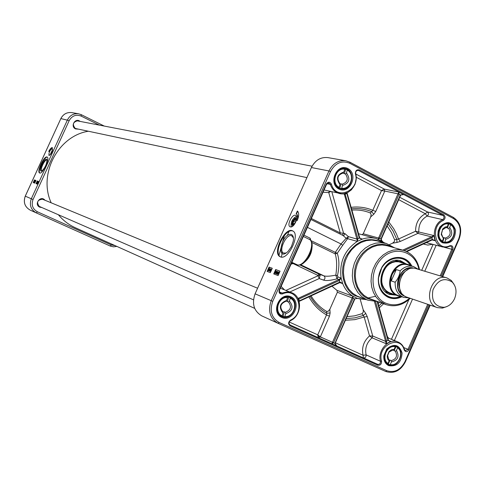 <?xml version="1.0" encoding="UTF-8"?>
<svg xmlns="http://www.w3.org/2000/svg" width="485" height="485" viewBox="0 0 485 485"><rect width="100%" height="100%" fill="white"/><g stroke="black" fill="none" stroke-linecap="round" stroke-linejoin="round"><path stroke-width="0.73" d="M281.439 257.08L282.331 251.818M287.223 235.655L289.005 231.587M334.153 189.52L333.322 189.799M88.367 131.241C58.042 135.952 37.994 174.26 51.18 202.809M58.37 214.734C63.068 220.408 68.7 224.737 75.266 227.714L254.71 308.381M454.021 284.295L451.299 280.475L446.97 277.935L416.354 268.708C401.483 263.41 391.995 292.861 407.157 297.244L437.397 307.629L442.393 308.096L446.837 306.587M391.268 280.948C390.801 276.262 392.468 272.473 396.269 269.587L400.186 270.806C399.725 274.995 398.046 278.808 395.16 282.228L391.268 280.948L396.269 269.587M418.294 269.29L413.602 266.574L408.497 265.046C392.517 259.384 382.362 290.897 398.64 295.632L403.672 297.366L409.067 297.905M411.031 265.804L408.212 264.531C391.838 258.735 381.428 291.024 398.112 295.88L401.137 296.493M446.97 277.935C431.705 272.491 421.823 303.137 437.397 307.629M454.603 298.602C457.07 292.049 456.282 286.544 452.238 282.1C444.339 277.171 437.919 279.742 432.972 289.812C431.104 300.882 434.815 306.72 444.102 307.326C448.752 306.484 452.25 303.58 454.603 298.602M317.687 335.917L322.264 337.73M358.554 233.734L376.336 238.614C371.795 237.383 367.157 237.541 362.422 239.075L361.082 238.917L359.694 237.983M362.095 234.673L363.253 233.758L370.734 216.837L373.747 214.285L371.704 211.648L370.2 212.927L371.134 214.388L370.734 216.837M351.922 210.084C358.318 209.623 364.411 210.569 370.2 212.927M329.842 309.303L328.218 311.279L326.635 311.412L326.775 313.237L330.127 312.946L329.842 309.303L337.378 292.267L336.923 290.363L331.958 286.223M326.635 311.412C320.288 307.751 315.104 302.567 311.079 295.874M363.216 309.848L363.259 312.128L362.059 313.686L363.307 315.462L365.708 313.401L363.216 309.848L360.191 299.203M362.059 313.686L354.614 315.85L347.048 316.656M379.531 302.282L378.136 303.604M387.103 225.883L391.389 232.448L394.62 239.784L394.329 241.639L392.595 243.173L396.96 242.445L396.803 239.42L394.62 239.784M389.485 244.592L392.595 243.173M282.803 311.637L285.526 312.279L285.732 313.722L284.665 316.869L282.088 316.068M287.211 296.668L290.151 297.778L290.224 298.251L289.406 301.076L288.496 302.046L286.089 301.009M280.597 315.608L281.888 316.178L282.185 315.868L283.004 313.037L282.797 311.594C279.427 307.072 280.415 303.652 285.774 301.349L286.677 300.379C279.76 303.149 278.535 307.375 283.004 313.037M286.677 300.379L287.502 297.547L287.429 297.075L286.441 296.674M285.732 313.722C292.619 310.946 293.837 306.732 289.406 301.076M283.137 316.208L284.416 311.8M287.381 301.585L288.66 297.172M288.496 302.046C291.849 306.562 290.861 309.976 285.526 312.279M394.153 349.37L391.45 349.752L389.061 351.54L387.266 355.82L387.26 357.093L387.757 359.07L389.091 360.901L387.636 355.523L389.109 352.013L394.153 349.37L395.281 346.793L395.233 346.351L393.868 345.781M386.393 363.216L387.6 363.75L387.964 363.483L389.091 360.901M394.032 345.787L397.548 347.418L397.603 347.86L396.469 350.437L395.372 351.267L393.214 350.079M388.982 359.809L391.28 360.591L391.419 361.955L390.292 364.538L389.964 364.811L386.618 363.435M391.419 361.955C397.93 360.313 399.616 356.475 396.469 350.437M395.887 346.726L394.129 350.74M390.049 360.052L388.285 364.071M395.372 351.267C397.712 356.063 396.348 359.173 391.28 360.591M447.394 226.61L445.066 227.041L442.732 228.926L441.198 234.34L443.375 238.456L441.502 233.934L442.538 229.793L447.394 226.61L448.292 223.961L448.195 223.543L447.194 223.312M441.12 241.154L442.478 241.106L443.375 238.456M448.322 223.767L450.62 224.47L449.759 227.501L448.716 228.471L446.394 227.538M443.187 237.583L445.466 238.044L445.745 239.335L444.848 241.985L444.502 242.294L441.683 241.578M445.745 239.335C452.002 237.238 453.342 233.291 449.759 227.501M448.789 224.028L447.394 228.156M444.145 237.717L442.744 241.839M448.716 228.471C451.408 233.079 450.322 236.268 445.466 238.044M343.853 172.042C337.069 174.321 335.759 178.492 339.93 184.555L339.7 183.239C336.56 178.413 337.621 175.036 342.877 173.109L343.853 172.042L344.732 169.241L344.653 168.816L343.562 168.61M337.651 187.465L338.73 187.701L339.051 187.356L339.93 184.555M344.762 168.986L347.321 169.756L346.478 172.951L345.502 174.024L342.925 173.066M339.773 183.676L342.325 184.142L342.555 185.458L341.676 188.253L341.367 188.598L338.215 187.853M342.555 185.458C349.309 183.172 350.619 179.001 346.478 172.951M345.659 169.429L344.295 173.788M341.125 183.888L339.755 188.247M345.502 174.024C348.624 178.838 347.563 182.214 342.325 184.142M403.811 263.209L403.35 262.912C394.996 259.148 388.158 262.003 382.829 271.479C379.221 283.998 382.683 291.624 393.214 294.353L393.765 294.383M406.127 263.907L400.543 260.748C383.174 255.213 372.341 288.824 389.673 294.468L396.051 295.171M410.419 265.447C408.291 261.87 405.369 259.487 401.647 258.311C405.381 259.493 408.309 261.876 410.437 265.459M400.458 296.426C396.633 298.093 392.868 298.317 389.146 297.099C392.856 298.311 396.615 298.087 400.44 296.426M441.204 276.201L452.808 249.684C453.42 246.689 452.444 245.368 449.88 245.713C436.027 252.655 429.122 226.55 443.314 220.439C445.503 218.583 445.654 216.716 443.769 214.831L359.367 169.902C356.657 169.374 355.341 170.702 355.42 173.885C360.476 190.575 335.947 201.281 331.419 184.179C329.873 181.59 328.145 181.56 326.235 184.076L279.208 289.763C278.59 292.946 279.724 294.328 282.622 293.904C298.111 286.465 306.077 313.298 290.533 320.094C288.138 322.107 288.005 324.047 290.145 325.908L377.766 365.223C380.367 365.526 381.634 364.174 381.562 361.173C376.821 345.611 400.283 334.183 404.223 349.97L404.423 349.479C403.296 345.86 401.162 343.368 398.015 342.004C388.903 337.669 377.148 350.558 380.519 361.295C380.567 363.544 379.622 364.556 377.669 364.326L363.313 357.863C365.235 358.088 366.169 357.099 366.114 354.893C364.762 348.103 366.763 342.422 372.116 337.851L386.23 343.738L386.654 341.155L385.563 341.113L386.23 343.738L390.916 341.44L389.516 341.119L388.37 340.246M343.016 235.492L346.163 238.287L341.022 243.991L342.713 245.295L347.648 238.596L348.418 236.65L346.163 238.287L357.324 241.378L357.93 238.838L344.968 193.509M343.065 235.516L310.927 219.469M280.488 256.886L279.984 256.662C271.855 252.915 285.489 225.877 292.91 231.036C300.506 234.673 288.145 260.396 280.488 256.886C272.934 253.043 285.271 227.556 292.97 231.072M296.735 217.71L296.693 217.686C292.807 219.45 291.43 222.3 292.576 226.234L291.885 224.118L292.873 220.845L294.959 218.25L296.735 217.71M290.315 226.871L289.969 226.719C286.489 224.955 292.667 213.145 295.85 215.485C299.099 217.128 293.704 228.223 290.315 226.871M296.487 216.231C292.4 218.638 290.636 222.191 291.194 226.889M381.143 239.123L381.974 241.021M378.251 239.232L379.628 238.341L399.088 194.236L398.797 192.054L378.658 237.838L380.974 238.917L400.386 194.921L403.623 194.618L398.797 192.054L384.241 189.065L381.519 190.593L384.793 191.072L384.241 189.065L355.881 174.042M310.952 240.778L310.121 238.19L310.503 240.148M344.168 193.673L356.887 239.063L348.418 236.65L344.708 233.424L340.24 232.915L340.027 234M307.417 227.35L341.022 243.991L335.299 252.37L335.238 253.904L337.263 253.285L342.713 245.295M337.427 275.795L335.808 275.147L337.033 278.827L337.966 276.935L337.427 275.795C339.415 266.944 339.361 259.439 337.263 253.285L310.77 240.505M298.36 299.312L339.548 280.391L341.107 278.032L338.991 279.518L297.942 298.451M357.445 298.433L354.517 298.875L334.874 343.38L336.839 345.993L335.093 343.483L354.784 299.124L353.147 298.336L352.941 296.268L352.207 297.772L353.183 298.245M400.598 195.049L403.623 194.618L402.453 194.376M432.468 239.778L435.106 240.73L433.729 235.51L431.523 236.874L432.056 237.717L433.729 235.51L415.572 231.236L417.876 233.4L418.773 231.739C418.61 224.543 421.398 219.323 427.139 216.08C428.758 214.716 428.867 213.339 427.467 211.957L399.731 197.268M398.676 199.656L425.296 213.727L427.467 211.957L443.017 215.431C444.436 216.843 444.321 218.244 442.684 219.638L427.139 216.08L425.296 213.727C418.858 217.316 415.615 223.155 415.572 231.236L398.512 239.026L396.803 239.42L393.08 231.09L388.036 223.761M388.825 221.978L393.717 228.708L396.378 233.697L398.512 239.026L400.313 241.439L417.876 233.4L431.523 236.874L432.056 237.717M336.523 345.829L363.313 357.863L363.059 355.256L366.114 354.893L380.519 361.295L381.562 361.173M386.654 341.155L385.642 341.379L372.747 336.038L367.224 316.578L364.162 317.014L369.534 335.905L372.116 337.851L372.747 336.038L369.534 335.905C363.665 341.216 361.507 347.666 363.059 355.256L335.493 342.846M346.199 318.572L354.82 317.875L363.307 315.462L364.162 317.014L354.874 319.639L345.453 320.27M340.027 282.476L341.125 282.591L342.719 283.64L340.003 281.973L298.996 301.009M289.878 324.883L318.506 337.736L320.336 336.869L329.467 316.22L326.532 314.923L317.724 334.844L318.506 337.736L331.837 343.744L333.528 342.78L353.147 298.336L352.146 297.899L331.837 343.744L336.845 345.993C337.863 346.921 334.432 344.38 335.19 343.525L320.336 336.869L317.724 334.844L289.242 322.022M310.133 296.311C314.359 303.652 319.906 309.297 326.775 313.237L326.532 314.923C319.209 310.77 313.334 304.75 308.915 296.875M378.658 237.838L378.13 239.196M356.299 177.267L381.519 190.593L372.807 210.29L375.766 211.484L384.793 191.072L398.076 193.836L400.677 195.122L381.18 239.032M351.152 207.319C358.748 206.452 365.963 207.441 372.807 210.29L371.704 211.648C365.332 209.035 358.615 208.077 351.558 208.774M311.661 242.367L335.238 253.904C336.887 259.542 337.081 266.623 335.808 275.147C330.067 276.286 326.096 276.523 323.895 275.844L319.154 274.164L299.718 264.895M320.167 275.407L318.111 275.735L319.209 278.554L320.167 275.407L319.154 274.164L317.772 275.322L318.111 275.735L285.907 290.436M329.2 191.223L328.763 192.581L330.649 191.551M339.548 280.391L338.991 279.518L337.033 278.827C330.691 280.512 326.199 280.942 323.562 280.124L319.209 278.554L289.83 291.994M299.427 301.209L339.906 282.555L338.863 279.572M299.233 301.3L298.912 299.136L298.317 298.263M298.748 299.209L297.857 298.293M339.912 282.543L340.003 281.973M299.118 301.415L299.221 300.815M335.093 343.483L354.784 299.124L354.517 298.875M377.482 301.537L388.333 339.991L387.994 340.3L390.904 341.44L388.588 340.482M388.297 340.082L377.566 301.567M389.443 341.088L388.4 340.191L388.055 340.47M433.39 239.833L432.299 239.826M432.105 239.954L435.106 240.73L432.305 239.335L432.256 239.881L406.782 251.606M432.468 239.275L432.45 239.802L406.83 251.63M363.253 233.758L379.628 238.341M381.277 240.324L380.931 239.008M357.93 238.838L356.887 239.063L357.324 241.378L362.422 239.075L360.1 238.42M356.845 238.923L359.343 238.099L362.422 239.075M344.368 194.515L347.145 193.303M342.513 193.842L345.381 194.139M346.987 192.836L346.89 193.691L359.343 238.099L359.7 237.82L347.199 193.503M359.367 238.19L359.731 237.923L347.078 193.036M346.848 193.503L347.212 192.739M303.361 236.468L310.054 239.748L310.121 238.19L303.943 235.158M292.619 263.203L291.073 264.095M338.797 188.186C329.467 183.967 335.087 166.04 344.98 168.465C356.602 170.156 352.08 191.86 340.737 188.889L338.797 188.186M338.87 189.004C349.824 194.8 358.918 174.291 347.939 168.592C336.984 162.633 327.751 183.372 338.87 189.004M442.375 241.985C439.877 240.578 438.428 238.22 438.04 234.898L438.349 230.963L439.937 227.344C442.332 224.009 445.242 222.645 448.667 223.245C459.156 225.216 454.008 245.64 443.817 242.536L442.375 241.985M442.508 242.797C450.771 244.361 455.13 240.117 455.579 230.066C452.044 221.324 446.812 220.305 439.877 227.016L438.167 230.921L437.834 235.158C438.258 238.741 439.816 241.281 442.508 242.797M388.558 364.744C385.302 363.029 383.799 360.003 384.059 355.663L386.727 349.321C389.649 346.108 392.856 345.102 396.348 346.308C406.466 350.006 398.264 369.552 388.594 364.756L388.558 364.744M388.661 365.629C396.821 366.878 401.295 362.683 402.101 353.05C399.173 344.489 394.038 343.15 386.684 349.012L383.811 355.844C383.532 360.525 385.151 363.786 388.661 365.629M281.761 316.566C271.036 312.31 279.481 292.413 289.945 297.25C301.118 301.276 292.479 321.834 281.809 316.584L281.761 316.566M281.797 317.469C293.098 322.664 302.3 301.919 290.976 296.808C279.675 291.443 270.333 312.437 281.797 317.469M277.953 323.265L261.827 315.899C253.91 311.152 251.666 303.792 255.092 293.825L311.418 167.531C315.201 160.165 320.706 156.861 327.933 157.619L345.823 160.765C338.457 159.995 332.837 163.39 328.957 170.956L330.491 171.563C335.335 162.869 341.804 160.129 349.891 163.33L453.487 218.547C460.065 223.118 461.805 229.89 458.713 238.856L442.235 276.511M275.686 269.545L280.057 271.17L278.093 275.577L273.734 273.922L275.686 269.545L276.007 269.696L274.067 274.049M269.072 267.089L272.273 268.278L270.333 272.631L267.138 271.418L269.072 267.089L269.387 267.235L267.465 271.545M297.166 220.675C298.16 217.365 297.972 215.17 296.602 214.085L296.105 213.867L297.39 210.987C299.16 212.776 299.081 216.007 297.166 220.675M411.789 266.029C406.115 253.982 388.782 254.71 381.689 267.568L378.355 277.923C377.924 287.005 381.095 293.413 387.861 297.153C392.401 299.221 397.076 299.087 401.889 296.747M400.749 296.462C396.857 298.178 393.026 298.402 389.255 297.135L387.782 296.523C381.21 292.885 378.124 286.653 378.542 277.826L381.786 267.756C387.121 259.73 393.778 256.589 401.762 258.341C405.563 259.511 408.54 261.936 410.698 265.604M296.911 214.243L298.051 218.341M297.669 211.23L296.432 213.994M272.261 268.302L269.387 267.235M275.941 271.43L275.244 272.982M280.045 271.194L276.007 269.696M269.733 269.787L268.811 270.806L268.447 270.648L269.417 268.478L269.314 269.048L269.775 269.223L268.447 270.648M269.545 268.526L269.575 269.145M270.115 269.909L269.399 271.073L269.042 270.915L270.351 268.787L269.042 270.915M270.873 269.357L270.557 270.115M270.491 270.084L270.624 270.43L269.969 270.581L269.981 270.982L270.472 270.763L269.878 271.2L270.224 269.533L270.909 268.999L270.951 269.727L270.788 269.205L270.363 269.575L270.369 270.315M270.588 270.418L270.163 270.939M270.363 270.666L270.727 270.885L270.127 271.315M270.921 268.999L271.206 269.848L270.806 269.715M278.681 272.4L278.014 273.225M278.578 273.231L277.905 274.073M276.789 271.745L276.086 273.298M275.686 273.11L275.195 273.37M275.995 271.042L276.347 271.612M278.717 272.061L279.057 272.249M279.154 272.158L278.693 273.37L277.656 274.316L277.159 274.031L277.644 272.982L278.669 272.036L279.427 272.431L278.948 273.491L277.644 274.31M277.523 274.219L277.171 274.183M278.014 271.836L276.717 273.219L276.753 273.679L277.287 273.401L276.65 273.898L276.583 273.164L277.711 272.024L277.293 271.564L278.269 271.958L276.911 273.655M277.426 273.722L276.638 273.898M277.693 272.043L277.177 271.824M276.486 273.485L276.038 273.692M277.087 271.473L275.789 273.57L275.953 272.327L276.808 271.339L277.214 271.745M277.208 271.836L276.941 272.673M269.205 269.29L269.539 269.417L268.769 270.272L269.46 269.411M276.529 272.546L275.898 273.358L276.711 271.564L276.529 272.546M277.614 273.601L278.584 272.297L277.614 273.601M277.602 273.782L278.717 272.734L277.863 273.898M274.965 273.261L275.11 272.012L275.965 271.024L275.819 272.279L274.965 273.261M275.68 272.224L275.056 273.037L275.868 271.248L275.68 272.224M284.404 235.486L279.002 255.207M317.693 335.966L320.282 337.002M317.693 335.978L322.58 337.893M286.114 253.006L283.44 253.067C278.281 250.727 286.35 233.588 291.612 235.698L293.431 237.905M291.249 234.455C281.403 232.406 275.553 263.319 288.108 251.363L291.4 246.647L293.279 241.118C293.819 237.426 293.14 235.207 291.249 234.455M294.68 224.028L293.401 224.585L292.728 223.694L292.752 222.803L294.328 219.79C295.632 218.796 296.299 219.111 296.317 220.73M294.013 223.955L293.122 223.3L293.625 221.239L295.019 219.838L295.911 220.487L295.407 222.548L294.013 223.955M292.764 223.882L293.237 224.797L294.08 224.822M296.584 219.778L296.177 219.184L295.038 219.299M293.625 221.239L295.498 222.172M293.122 223.3L294.159 223.809M292.885 222.221L292.982 224.973L293.728 225.222M296.693 219.25L295.438 218.917L293.789 220.402M296.056 219.123L296.662 219.414M42.074 170.829L41.777 170.775C39.697 170.053 44.765 159.165 46.754 160.074L47.045 160.286M41.08 171.09L41.868 170.95C44.966 168.028 46.681 164.415 47.021 160.098C46.208 155.279 38.176 170.168 41.08 171.09M47.33 157.164C44.359 156.315 37.29 171.296 39.843 173.042M47.027 156.988L47.16 157.043C50.307 158.158 42.383 174.849 39.594 172.969C36.496 171.896 44.05 155.661 47.027 156.988M104.293 126.076L81.304 114.69L78.612 113.805C73.641 113.254 69.925 115.278 67.47 119.88L31.331 198.747C29.167 204.973 30.816 209.69 36.272 212.891L110.216 246.047L113.484 246.835L116.873 246.416M34.714 183.148L33.235 182.584L34.453 179.923L35.945 180.475L34.714 183.148M37.236 184.1L36.005 183.633L37.236 180.953L38.467 181.414L37.236 184.1M52.386 147.549L49.264 151.593L48.7 151.435C50.179 148.768 51.41 147.47 52.386 147.549M52.301 148.428L52.374 148.458C52.556 151.508 51.422 153.866 48.973 155.54C48.73 152.642 49.84 150.271 52.301 148.428M52.647 149.495L49.979 155.103M52.532 150.217L50.464 154.563M52.525 150.259L50.525 154.291M115.127 245.628L111.283 244.949L37.363 211.763C32.61 209.005 31.167 204.919 33.041 199.505L69.197 120.595C72.047 115.697 76.036 114.199 81.147 116.103L99.389 125.13M80.061 121.395C75.393 117.303 69.949 126.355 75.545 128.919L78.54 129.155M44.966 200.238C40.691 194.818 33.459 204.379 39.728 207.168L41.819 207.519M78.176 129.077L75.557 128.78C72.004 124.596 72.859 121.887 78.127 120.65L79.698 121.329M75.496 128.743L76.163 128.652M77.673 120.935L77.091 120.589M77.206 120.844L76.757 120.626M75.199 128.58L75.696 128.549M41.48 207.368L39.746 207.016C36.084 202.3 37.242 199.662 43.213 199.111L44.62 200.093M38.921 206.513L39.637 206.568M42.765 199.323L42.231 198.844M38.661 206.289L39.194 206.374M42.316 199.141L41.886 198.814M52.053 147.707L48.93 151.502M37.236 180.953L36.229 183.718M38.46 181.426L37.448 181.057M34.453 179.923L34.368 180.687M33.762 182.002L33.459 182.669M35.932 180.493L34.671 180.02M36.933 183.106L37.254 181.784L36.636 183.124M37.303 181.802L37.424 182.233M37.157 183.178L37.618 181.893L36.86 183.233M37.442 182.99L37.363 183.421M38 182.051L37.715 182.396M33.968 182.117L34.417 180.681L34.071 182.075M35.005 182.518L34.617 182.311L35.605 181.087L34.787 182.433M34.95 181.59L34.708 181.911M34.611 182.36L34.926 180.899M34.283 182.233L34.732 180.796L34.374 182.202M34.738 180.802L35.175 180.99L34.423 182.275M37.084 182.275L36.805 182.881L37.206 182.33M34.502 181.505L34.671 180.929L34.338 181.445M34.841 182.033L35.356 181.208L34.841 182.033M34.823 182.136L35.375 181.451L35.084 182.099M34.186 181.39L34.356 180.814L34.029 181.329M50.883 153.981L52.35 150.908M51.107 153.63L52.168 151.423M400.907 291.746C396.451 282.131 398.834 274.722 408.073 269.521M412.256 268.308C399.379 265.932 391.759 289.587 403.599 295.171M405.09 296.274C390.049 292.067 399.446 262.918 414.111 268.29M413.602 266.574C408.746 265.325 404.278 266.732 400.186 270.806M395.16 282.228C394.935 289.818 397.773 294.862 403.672 297.366M284.683 316.863C294.237 317.881 298.978 301.361 290.157 297.784C299.057 301.452 294.274 317.911 284.665 316.869M290.224 298.251C298.651 301.725 294.062 317.542 284.913 316.547M282.185 315.868C273.673 312.455 278.311 296.462 287.502 297.547M287.429 297.075C277.802 295.868 272.934 312.667 281.888 316.178M395.233 346.351C386.86 343.786 380.143 359.082 387.6 363.75M387.964 363.483C380.889 358.973 387.279 344.411 395.281 346.793M397.603 347.86C404.593 352.401 398.282 366.818 390.292 364.538M397.585 347.442C404.951 352.249 398.409 367.2 389.964 364.811C398.294 367.193 404.878 352.189 397.597 347.454M448.195 223.543C439.762 221.596 434.427 237.31 442.132 241.415M442.478 241.106C435.16 237.129 440.234 222.172 448.292 223.961M450.656 224.858C457.901 228.884 452.881 243.682 444.848 241.985M450.62 224.47C458.228 228.726 453.032 244.07 444.521 242.294C452.881 244.1 458.155 228.72 450.638 224.488M344.653 168.816C335.353 166.864 330.146 183.475 338.73 187.701M339.051 187.356C330.891 183.263 335.85 167.452 344.732 169.241M347.357 170.156C355.426 174.309 350.522 189.944 341.676 188.253M347.321 169.756C355.808 174.115 350.703 190.381 341.367 188.598C350.588 190.417 355.754 174.115 347.333 169.768M402.599 262.846C394.554 259.693 388.042 262.609 383.077 271.6C379.555 283.446 382.72 290.897 392.565 293.965M410.274 265.368C403.271 253.006 384.272 257.323 379.609 272.612C374.462 287.744 387.363 302.349 400.27 296.402M400.404 262.191C383.968 256.019 373.456 288.63 390.407 293.219M385.326 291.673L392.262 294.431L393.214 294.353M403.35 262.912L402.623 262.294L395.384 260.481M404.896 263.537L399.749 260.572M388.928 294.152L394.832 294.753M377.766 365.223L377.669 364.326L290.097 325.005C288.496 323.604 288.599 322.155 290.394 320.646L290.533 320.094M290.588 320.549C301.761 315.517 302.531 296.438 291.661 292.728L286.92 291.897L282.046 293.019L279.481 291.976M282.622 293.904L282.046 293.019L280.506 293.055L279.724 292.467L279.257 291.267L279.487 289.915L326.575 184.294L326.235 184.076M418.888 269.472C415.736 251.618 395.069 245.016 382.022 258.202C368.642 270.957 370.607 296.377 385.296 302.979C393.778 306.526 401.895 304.907 409.661 298.105M419.507 269.654C417.518 259.711 412.165 253.273 403.447 250.339L398.403 249.587L393.208 250.108L388.103 251.885L383.326 254.843L379.094 258.857L375.608 263.737L373.026 269.26L371.48 275.171L371.031 281.203L371.698 287.065L373.456 292.491L376.208 297.238L379.834 301.082L385.957 304.616C394.741 307.326 402.847 305.229 410.268 298.317M310.558 240.214L310.054 239.748C316.05 245.374 304.01 268.06 296.838 264.683L291.655 262.785M291.861 262.312L297.214 264.792M384.841 243.027L376.336 238.614L382.78 241.542M343.047 235.51L344.386 234.982L344.708 233.424M323.046 192.218L328.763 192.581L340.24 232.915L311.364 218.48M357.324 241.378C344.599 249.987 339.197 262.203 341.107 278.032L337.966 276.935M366.508 299.663L357.651 298.499L352.941 296.268L336.923 290.363M394.614 247.847L386.339 243.446L381.016 242.658L375.554 243.203L370.188 245.064L365.169 248.156L360.731 252.352L357.075 257.456L354.383 263.24L352.771 269.424L352.316 275.729L353.044 281.864L354.911 287.544L357.821 292.51L361.646 296.541L366.205 299.451L368.036 300.221L377.33 301.482M391.662 247.017L390.534 246.398C379.058 240.445 363.295 247.538 357.148 261.682C350.825 275.747 355.814 293.098 367.557 298.536L374.444 300.433M339.803 282.597L342.719 283.64L341.107 278.032M342.719 283.64C344.938 289.139 348.345 293.352 352.941 296.268M381.786 242.173L380.81 241.651C366.805 236.462 355.238 241.372 346.102 256.377C339.076 270.4 342.974 288.454 354.353 295.407L363.598 298.596M396.96 242.445L400.313 241.439M433.063 244.446L421.707 270.321M423.32 244.01L427.812 245.077L432.481 244.294M443.314 220.439L442.684 219.638C431.577 224.258 431.541 244.761 442.575 246.956L426.309 242.633M424.763 271.242L436.154 245.264M381.822 303.113L378.797 305.968M379.318 307.817L383.611 303.768M388.57 338.148L387.376 336.578M408.855 299.615L391.431 339.318M394.378 340.518L412.541 299.093M367.224 316.578L365.708 313.401M374.438 301.518L385.563 341.113M329.467 316.22L330.127 312.946M373.747 214.285L375.766 211.484M302.47 263.785C309.406 258.929 312.589 252.315 312.013 243.937M300.518 264.689L323.895 275.844C325.435 277.256 325.326 278.687 323.562 280.124M291.012 264.222L293.019 263.525L317.772 275.322M284.495 289.866L281.136 286.417M292.485 263.149L291.327 263.525M342.386 235.177L343.538 233.091L331.825 191.811M326.508 184.239L328.86 182.93L330.352 184.391C331.995 189.326 335.074 192.381 339.591 193.563C349.042 196.128 358.718 184.161 355.723 173.721M331.419 184.179L330.352 184.391L326.969 183.663M355.42 173.885L355.784 173.648L356.305 177.946L354.996 184.397L351.443 189.787L348.121 192.284L343.986 193.703L341.779 193.842L324.053 189.956M337.378 292.267L352.146 297.899M377.118 301.494L387.994 340.3L386.606 340.979L375.536 301.549M431.28 236.977L402.726 250.139M404.199 250.569L431.899 237.789L432.305 239.335L406.266 251.363M358.124 170.368C356.154 170.708 355.378 171.799 355.784 173.648L355.681 173.539C355.517 171.502 356.329 170.447 358.124 170.368L357.603 170.356M359.367 169.902L358.633 170.55L443.017 215.431L443.769 214.831M449.856 246.216L446.212 247.241L442.575 246.956L447.103 247.095L449.819 246.259L449.88 245.713M450.711 246.198L451.899 247.362L451.808 249.278L444.036 247.229M452.808 249.684L451.808 249.278L440.156 275.886M427.715 304.307L408.012 349.315L403.756 347.563M404.223 349.97C405.636 352.286 407.224 352.213 409.007 349.752L408.012 349.315L405.424 350.649L404.52 349.733M280.342 288.211L291.661 292.728C302.743 296.626 301.773 315.705 290.557 320.621C288.696 321.828 288.545 323.289 290.097 325.005L290.145 325.908M409.007 349.752L428.746 304.659M385.957 304.616L368.236 298.075L363.974 295.347L360.404 291.576L357.681 286.926L355.941 281.609L355.275 275.874L355.705 269.975L357.215 264.192L359.743 258.79L363.162 254.019L367.321 250.102L372.019 247.217L377.039 245.483L382.15 244.986L387.121 245.731L403.447 250.339M368.036 300.221L357.221 296.159L352.704 293.279L348.909 289.296L346.011 284.386L344.162 278.772L343.435 272.715L343.877 266.489L345.466 260.378L348.127 254.673L351.74 249.636L356.135 245.501L361.101 242.445L366.417 240.615L371.831 240.081L377.1 240.863L386.339 243.446M311.334 250.903L308.042 258.068M429.758 305.004L404.975 361.64C400.458 370.037 394.396 373.062 386.787 370.704L279.184 322.495C271.594 317.996 269.448 310.952 272.734 301.349L330.491 171.563M278.141 323.349L385.714 371.486L278.044 323.307L279.184 322.495M255.092 293.825L271.218 300.676C267.702 310.915 269.975 318.463 278.044 323.307L261.827 315.899M311.418 167.531L328.957 170.956L271.218 300.676L272.734 301.349M386.787 370.704L385.714 371.486C394.117 373.996 400.677 370.776 405.387 361.834L405.205 361.762M404.975 361.64L405.387 361.834L430.195 305.156M453.487 218.547L453.42 217.419L349.934 162.22M349.891 163.33L349.903 162.184L345.823 160.765L349.903 162.184L453.42 217.419C460.514 222.451 462.411 229.684 459.101 239.111L442.672 276.644M292.691 226.162L292.4 225.943C291.746 221.706 293.213 219.008 296.814 217.862M69.197 120.595L60.861 118.589C63.274 114.06 66.936 112.071 71.841 112.617L78.612 113.805M25.281 196.17L60.861 118.589L25.25 196.164C23.122 202.281 24.759 206.925 30.161 210.102C24.784 206.95 23.153 202.306 25.281 196.17L33.041 199.505M60.843 118.619L60.825 118.595C63.238 114.066 66.906 112.071 71.841 112.617M36.211 212.866L30.161 210.102L36.272 212.891M37.363 211.763L36.339 212.921M111.283 244.949L110.216 246.047M81.147 116.103L81.304 114.69M50.501 154.515L52.519 150.277M389.946 293.061L398.112 295.88M399.937 262.052L408.212 264.531M452.238 282.1L451.299 280.475M444.102 307.326L442.393 308.096M279.681 315.201L280.506 315.565M287.478 296.681L288.314 297.02M386.666 363.483L387.109 363.677M394.105 345.793L394.554 345.981M387.636 355.523L387.266 355.82M389.109 352.013L389.061 351.54M441.732 241.609L442.162 241.718M446.382 223.112L446.812 223.209M441.502 233.934L441.198 234.34M442.538 229.793L442.465 229.296M338.409 187.974L339.233 188.15M342.477 168.404L343.301 168.556M402.623 262.294L403.981 263.264M389.243 294.292L389.673 294.468M400.089 260.639L400.543 260.748M401.932 262.809L398.84 261.809L395.542 261.718L392.219 262.549L389.073 264.264L386.29 266.774L384.041 269.921L382.453 273.534L381.634 277.384L381.622 281.258L382.416 284.919L383.968 288.145L386.181 290.757L388.909 292.613L392.007 293.613M280.318 256.826L279.984 256.662M357.099 298.305L366.575 299.688M299.196 301.355L340.003 282.506L341.125 282.591M403.023 194.449L400.677 195.122L381.228 239.196L382.016 241.045M359.694 237.826L361.082 238.917M405.424 350.649L404.551 349.655C403.441 345.987 401.265 343.435 398.015 342.004L387.721 337.803M280.506 293.055L279.451 291.891L279.572 289.939L326.575 184.294L328.86 182.93M366.896 298.208L375.542 296.286M310.515 240.154L310.267 239.881C316.76 246.241 305.204 268.084 296.959 264.731L292.358 263.119M439.937 227.344L439.877 227.016M386.727 349.321L386.684 349.012M296.662 219.426L296.177 219.184M291.885 224.118L292.867 220.845L294.959 218.25M38.406 206.028L253.491 299.833M41.516 198.808L257.59 288.223M74.92 128.386L306.92 177.613M76.424 120.692L312.073 166.197"/></g></svg>
